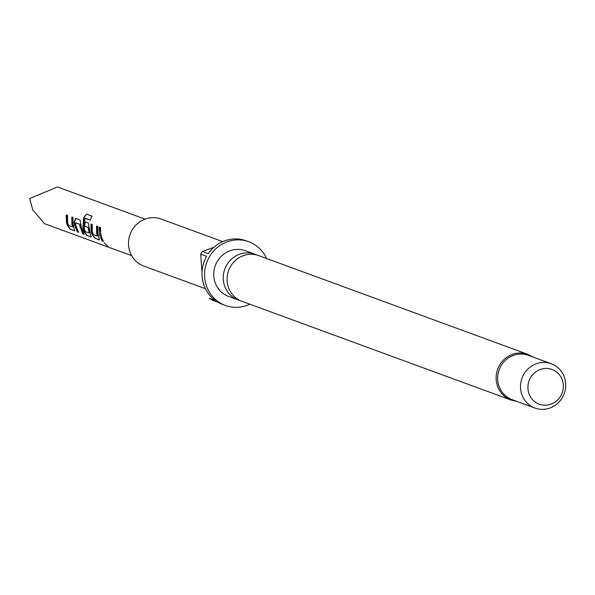 <?xml version="1.0" encoding="UTF-8"?>
<svg xmlns="http://www.w3.org/2000/svg" width="595" height="595" viewBox="0 0 595 595"><rect width="100%" height="100%" fill="white"/><g stroke="black" fill="none" stroke-linecap="round" stroke-linejoin="round"><path stroke-width="0.89" d="M108.201 246.59L104.207 242.76M527.832 354.36L258.773 255.634A24.335 23.175 110.1 0 0 235.33 260.513A24.335 23.175 110.1 0 0 227.543 284.075A24.335 23.175 110.1 0 0 242.001 301.338L511.068 400.056A24.335 23.175 -69.9 0 1 496.602 382.793A24.335 23.175 -69.9 0 1 504.389 359.231A24.335 23.175 -69.9 0 1 527.832 354.36L532.964 357.022M240.12 300.542A24.335 23.175 -69.9 0 1 238.171 299.932A24.335 23.175 -69.9 0 1 223.705 282.67A24.335 23.175 -69.9 0 1 231.492 259.108A24.335 23.175 -69.9 0 1 254.935 254.229A24.335 23.175 -69.9 0 1 256.817 255.024M534.965 408.036L512.139 399.662A23.599 22.476 -69.9 0 1 498.112 382.927A23.599 22.476 -69.9 0 1 505.668 360.079A23.599 22.476 -69.9 0 1 528.397 355.349L551.223 363.724A23.599 22.476 -69.9 0 1 565.25 380.465A23.599 22.476 -69.9 0 1 557.701 403.313A23.599 22.476 -69.9 0 1 534.965 408.036A23.599 22.476 -69.9 0 1 520.937 391.302A23.599 22.476 -69.9 0 1 528.494 368.454A23.599 22.476 -69.9 0 1 551.223 363.724M238.171 299.932L228.673 296.444A24.335 23.175 -69.9 0 1 214.207 279.181A24.335 23.175 -69.9 0 1 221.995 255.619A24.335 23.175 -69.9 0 1 245.438 250.748L254.935 254.229M205.454 288.709L143.878 266.121A25.079 23.882 -69.9 0 1 128.974 248.331A25.079 23.882 -69.9 0 1 136.999 224.055A25.079 23.882 -69.9 0 1 161.156 219.034L222.731 241.63M249.803 304.201A33.93 32.309 -69.9 0 1 225.371 305.443A33.93 32.309 -69.9 0 1 205.208 281.383A33.93 32.309 -69.9 0 1 216.059 248.539A33.93 32.309 -69.9 0 1 248.74 241.741A33.93 32.309 -69.9 0 1 266.567 258.498M225.371 305.443L222.835 304.514A33.93 32.309 -69.9 0 1 217.874 302.178L211.954 300.006A33.93 32.309 110.1 0 1 209.44 298.363L215.36 300.534A33.93 32.309 -69.9 0 1 202.672 280.453A33.93 32.309 -69.9 0 1 206.599 256.311L200.686 254.139A33.93 32.309 110.1 0 1 202.345 251.477L208.265 253.649A33.93 32.309 -69.9 0 1 246.204 240.811L248.74 241.741M528.271 391.056A18.49 17.612 -69.9 0 1 542.09 368.922A18.49 17.612 -69.9 0 1 562.989 382.57A18.49 17.612 -69.9 0 1 549.178 404.704A18.49 17.612 -69.9 0 1 528.271 391.056M100.615 234.705L103.292 241.369L102.02 240.901L99.343 234.244L99.231 227.089L100.503 227.558L100.615 234.705M97.9 233.716L99.402 239.941L94.962 238.312L91.965 234.281L91.102 231.217L90.99 224.062L92.262 224.538L92.366 231.686L93.214 234.489L97.32 235.999L96.635 233.247L96.524 226.1L97.796 226.561L97.9 233.716M99.544 239.867L94.962 238.312M89.659 230.689L91.161 236.922L86.721 235.293L83.724 231.254L82.861 228.197L83.724 217.354L86.714 214.066L91.994 216.097L90.12 220.053L84.921 218.462L84.267 228.711L85.115 231.522L89.213 233.017L88.097 227.468L84.497 226.122L84.735 221.764L88.372 223.11L89.659 230.689M91.295 236.84L86.721 235.293M81.418 227.669L84.103 234.333L82.831 233.865L80.154 227.201L79.715 224.315L75.617 222.805L75.885 225.639L78.562 232.295L77.298 231.834L74.613 225.17L74.249 222.017L75.699 218.432L80.132 220.061L81.418 227.669M73.178 224.642L74.672 230.867L70.232 229.239L67.242 225.208L66.372 222.143L66.268 214.974L67.54 215.435L67.644 222.612L68.492 225.423L72.59 226.926L71.913 224.181L71.809 217.004L73.073 217.472L73.178 224.642M74.821 230.786L70.232 229.239M131.681 255.672L44.484 223.683L32.703 209.797L29.75 198.477L57.462 186.964L145.098 219.116M202.032 272.614L200.686 254.139M202.345 251.477L213.798 247.364M103.53 241.198L102.02 240.901M102.258 240.737L99.499 227.186M97.565 235.635L96.806 226.145M95.2 238.149L91.965 234.281M92.232 234.162L91.273 224.107M90.388 220.143L85.107 218.201M86.959 235.122L83.992 231.143L83.984 217.45L86.714 214.066M86.952 214.222L92.232 216.245M89.213 233.017L88.38 227.439L84.497 226.122M84.773 226.093L85.018 221.809M78.8 232.132L77.528 231.663L74.249 222.017M74.531 221.995L75.974 218.477M84.341 234.162L83.069 233.694L79.998 224.285L75.617 222.805M72.843 226.569L72.084 217.041M70.47 229.068L67.242 225.208M67.503 225.096L66.551 215.011M511.068 400.056L516.705 401.342"/></g></svg>
